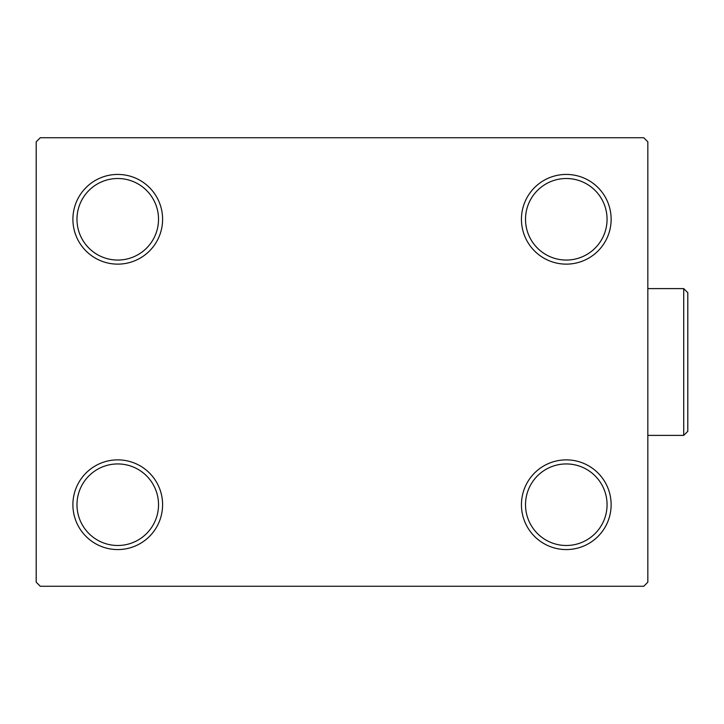 <?xml version="1.0" encoding="UTF-8"?>
<svg xmlns="http://www.w3.org/2000/svg" width="724" height="724" viewBox="0 0 724 724"><rect width="100%" height="100%" fill="white"/><g stroke="black" fill="none" stroke-linecap="round" stroke-linejoin="round"><path stroke-width="1.09" d="M521.434 504.719A44.852 44.852 0 0 0 566.286 549.57A44.852 44.852 0 0 0 611.137 504.719A44.852 44.852 0 0 0 566.286 459.867A44.852 44.852 0 0 0 521.434 504.719M607.065 504.719A40.779 40.779 0 0 1 566.286 545.489A40.779 40.779 0 0 1 525.515 504.719A40.779 40.779 0 0 1 566.286 463.939A40.779 40.779 0 0 1 607.065 504.719M521.434 219.282A44.852 44.852 0 0 0 566.286 264.133A44.852 44.852 0 0 0 611.137 219.282A44.852 44.852 0 0 0 566.286 174.43A44.852 44.852 0 0 0 521.434 219.282M607.065 219.282A40.779 40.779 0 0 1 566.286 260.061A40.779 40.779 0 0 1 525.515 219.282A40.779 40.779 0 0 1 566.286 178.511A40.779 40.779 0 0 1 607.065 219.282M72.898 219.282A44.852 44.852 0 0 0 117.75 264.133A44.852 44.852 0 0 0 162.601 219.282A44.852 44.852 0 0 0 117.75 174.43A44.852 44.852 0 0 0 72.898 219.282M158.529 219.282A40.779 40.779 0 0 1 117.75 260.061A40.779 40.779 0 0 1 76.979 219.282A40.779 40.779 0 0 1 117.75 178.511A40.779 40.779 0 0 1 158.529 219.282M72.898 504.719A44.852 44.852 0 0 0 117.75 549.57A44.852 44.852 0 0 0 162.601 504.719A44.852 44.852 0 0 0 117.75 459.867A44.852 44.852 0 0 0 72.898 504.719M158.529 504.719A40.779 40.779 0 0 1 117.75 545.489A40.779 40.779 0 0 1 76.979 504.719A40.779 40.779 0 0 1 117.75 463.939A40.779 40.779 0 0 1 158.529 504.719M643.763 137.732L40.282 137.732L36.2 141.814L36.2 582.187L40.282 586.268L643.763 586.268L647.835 582.187L647.835 141.814L643.763 137.732M683.718 288.604L687.8 292.677L687.8 431.323L683.718 435.396L683.718 288.604L647.835 288.604M683.718 435.396L647.835 435.396"/></g></svg>
